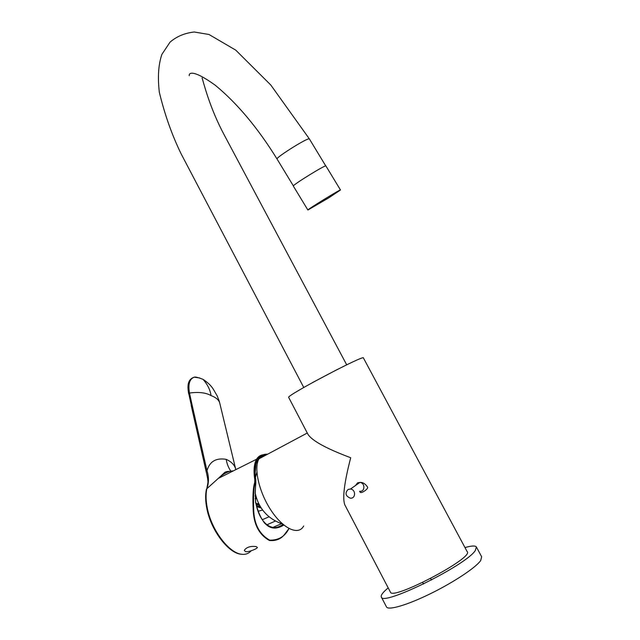 <?xml version="1.0" encoding="UTF-8"?>
<svg xmlns="http://www.w3.org/2000/svg" width="640" height="640" viewBox="0 0 640 640"><rect width="100%" height="100%" fill="white"/><g stroke="black" fill="none" stroke-linecap="round" stroke-linejoin="round"><path stroke-width="0.96" d="M235.76 469.424L219.608 402.528C218.48 399.6 215.632 397.288 211.064 395.6L211.016 395.576C206 392.664 198.824 391.816 189.48 393.032L192.072 404.872L191.216 405.52L206.088 471.344L206.984 470.728C209.632 461.464 216.04 457.672 226.2 459.344C231.68 461.848 234.888 465.272 235.816 469.632M211.032 395.544C210.224 389.912 207.576 384.528 203.096 379.384L203.096 379.376C198.248 377.472 195.296 376.736 194.224 377.176L194.224 377.176C189.52 378.968 187.936 384.256 189.48 393.032L188.632 393.672C187.936 388.816 186.232 379.704 194.224 377.176L199.8 377.984M288.992 528.544L284.472 534.512C281 539.032 275.992 541.032 269.456 540.512C259.584 535.056 254.184 525.352 253.256 511.4C252.544 497.096 253.032 487.488 254.712 482.576L254.808 479.84C253.408 470.776 253.992 463.912 256.56 459.248C258.36 456.344 260.824 454.832 263.96 454.72M245.496 551.6C248.56 552.384 257.392 548.664 257.376 547.456L256.264 546.616C250.568 545.88 246.576 547.128 244.28 550.352L245.496 551.6M233.248 470.92C228.752 470.912 223.76 473.416 218.256 478.432L206.816 488.752C205.632 494.624 205.856 501.408 207.496 509.088C211.792 529.944 227.856 551.424 240.216 554.04C244.744 555 248.392 553.912 251.168 550.784M288.952 528.528C285.008 536.472 278.592 540.352 269.704 540.16C259.816 534.584 254.496 524.968 253.752 511.304C253.152 496.584 253.664 487.056 255.304 482.72L254.712 482.576M266.384 454.856C262.24 454.192 258.96 455.656 256.56 459.248L218.256 478.432L224.496 472.664C225.264 471.816 227.024 471.376 229.776 471.352M256.112 504.352L259.632 505.472M255.816 502.976L256.92 503.776L256.456 504.504M262.24 519.728L269.08 516.792M255.808 482.904L255.112 493.24M255.224 492.016L255.568 502.408C261.472 525.4 270.896 532.944 283.832 525.048M266.872 524.816L275.416 521.048M264.032 522.52C269.848 528.544 276.2 529.176 283.08 524.424M266.112 455.008C256.664 456.16 253.528 458.904 255.392 479.816L255.304 482.72L255.816 482.888L255.792 480.152M206.296 471.552L206.088 471.344C206.496 472.808 208.32 480.776 207.888 482.776L206.816 488.752C208.936 482.96 208.992 476.952 206.984 470.728L192.072 404.872M226.2 459.344C226.888 463.752 228.44 467.68 230.832 471.128M348.128 489.432L350.456 489.04C356.08 489.52 355.832 498.984 350.224 498.136C345.464 495.944 344.76 493.04 348.128 489.432M464.984 547.56C471.448 545.744 475.24 545.536 476.368 546.936L475.312 550.528C466.136 565.28 382.176 606.632 381.344 597.04C380.584 595.368 382.864 592.32 388.2 587.888M476.496 547.168L481.664 556.792L480.696 560.552C475.856 567.56 453.736 582.28 430.536 593.656C407.312 605.072 388.296 610.616 386.512 606.96L386.464 606.88M288.696 397.44L288.688 397.416C285.28 396.104 365.32 353.904 363.44 358L467.168 551.648C474.496 557.472 392.176 600.88 390.408 592.112L390.368 592.04M344.88 504.96L344.792 504.8C342.328 498.168 344.296 482.48 350.696 457.736C326.576 448.688 312.36 440.928 308.04 434.456L307.944 434.272M303.656 526.024C298.568 535.704 283.488 529.08 271.328 510.776C259.096 492.608 253.512 468.176 258.936 458.832C260.888 455.424 263.744 453.896 267.52 454.248M340.48 189.992L325.928 165.984C326.264 164.144 291.768 185.448 293.352 186.096L307.888 210.024L328.84 197.8L340.48 190C341.152 188.72 306.64 209.92 307.888 210.024M337.824 369.208L312.384 382.648M189.24 75.712C188.688 73.184 192.36 68.744 215.208 85.2C237.2 103.312 257.816 127.92 277.048 159.016C275.232 158.104 303.856 139.824 308.608 138.888L309.368 138.896L325.752 165.936M188.832 393.912L191.424 405.752M258.08 511.256L262.6 510.04L258.088 511.264M261.144 507.968L256.648 506.6M256.416 505.664L260.464 506.904M255.656 495.248L255.128 495.384M255.848 496.008L255.12 496.2M255.12 496.248L255.856 496.056M258.536 503.368L256.92 503.776L259.072 504.44M258.096 460.68L257.168 461.16M258.136 460.584L257.2 461.104M264.064 456.096C260.168 456.536 257.48 459.232 255.992 464.192L255.08 473.872M265.016 455.592C256.832 456.328 253.744 464.44 255.76 479.936L254.808 479.84M256.44 498.08L255.192 498.4M255.224 498.808L256.56 498.464M207.496 509.088L207.256 509.72M206.384 489.488L206.496 489.024C205.192 494.784 205.376 501.616 207.048 509.52C211.264 530.04 227.12 551.36 239.472 554L240.216 554.04M355.56 485.464L357.608 482.816L359.888 482.432C362.744 482.176 365.304 483.736 367.576 487.12C368.784 488.712 361.016 494.032 360.192 492.184L359.56 491.368M350.456 489.04L359.888 482.432C365.384 482.88 365.136 492.112 359.656 491.296M203.104 379.384C207.704 382.44 211.056 385.632 213.16 388.968L217.232 395.952L219.392 401.64M289.024 528.568L284.488 534.496M255.248 492.976L255.664 502.208M272.744 527.448L281.56 523.728M255.992 464.192C254.864 468.352 254.816 473.64 255.832 480.056L255.272 492.704M255.672 502.248C260.128 526.44 274.208 531.96 283.104 524.44M239.96 554.112L243.168 554.408M422.592 582.488L423.608 583.96M430.552 578.52L431.544 579.96M381.344 597.04L386.512 606.96M256.896 472.288L255.456 477.432M255.224 493.192C258.656 508.616 267.816 518.92 282.712 524.104M288.688 397.416L308.04 434.456M344.792 504.8L390.408 592.112M258.936 458.832L307.288 433.016M303.76 387.496L181.272 154.128C172.064 135.312 164.76 114.712 159.352 92.336C157.544 77.248 158.4 64.584 161.912 54.344L170.048 42.136C176.656 36.456 184.712 33.08 194.224 32L208.984 34.488L235.744 50.128L270.808 85.04L309.368 138.896M346.696 364.824L224.584 135.624C209.552 107.72 203.72 82.872 202.08 77.944M277.048 159.016L293.392 185.928"/></g></svg>
